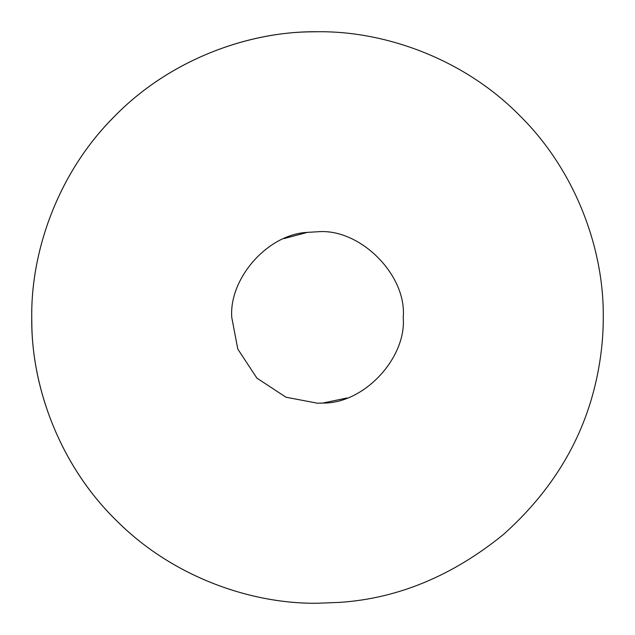 <?xml version="1.0" encoding="UTF-8"?>
<svg xmlns="http://www.w3.org/2000/svg" width="635" height="635" viewBox="0 0 635 635"><rect width="100%" height="100%" fill="white"/><g stroke="black" fill="none" stroke-linecap="round" stroke-linejoin="round"><path stroke-width="0.95" d="M284.004 238.593L307.38 232.37L317.5 231.775C359.91 227.941 407.059 275.09 403.225 317.5C406.606 357.672 364.315 403.781 322.731 403.066L317.5 403.225L285.948 397.208L256.881 378.119L237.792 349.052L231.775 317.5C228.798 279.305 266.867 234.402 307.38 232.37L317.5 231.775C359.91 227.941 407.059 275.09 403.225 317.5M347.043 397.97L322.731 403.066L317.5 403.225L285.948 397.208L256.881 378.119L237.792 349.052L231.775 317.5M596.384 379.77C583.271 439.388 552.188 491.045 503.15 534.726C452.374 575.889 397.97 598.44 339.923 602.369L317.5 603.25C251.674 604.099 174.101 577.461 118.427 522.494C61.841 468.487 32.639 391.224 31.837 324.683L31.75 317.5C30.901 251.674 57.539 174.101 112.506 118.427C166.513 61.841 243.776 32.639 310.317 31.837L317.5 31.75C384.508 30.829 463.701 58.611 519.557 115.443C576.389 171.299 604.171 250.492 603.25 317.5C603.329 337.701 601.043 358.457 596.384 379.77C583.271 439.388 552.188 491.045 503.15 534.726C452.374 575.889 397.97 598.44 339.923 602.369L317.5 603.25C250.492 604.171 171.299 576.389 115.443 519.557C58.611 463.701 30.829 384.508 31.75 317.5C30.829 250.492 58.611 171.299 115.443 115.443C171.299 58.611 250.492 30.829 317.5 31.75C384.508 30.829 463.701 58.611 519.557 115.443C576.389 171.299 604.171 250.492 603.25 317.5"/></g></svg>
